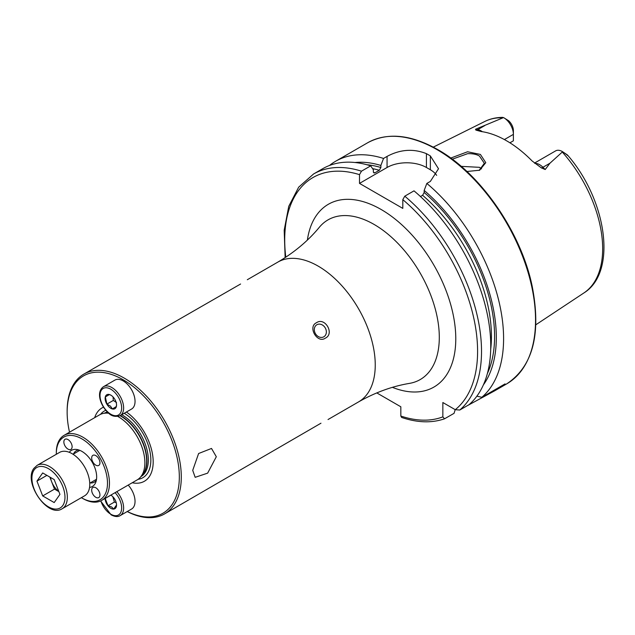 <?xml version="1.0" encoding="UTF-8"?>
<svg xmlns="http://www.w3.org/2000/svg" width="635" height="635" viewBox="0 0 635 635"><rect width="100%" height="100%" fill="white"/><g stroke="black" fill="none" stroke-linecap="round" stroke-linejoin="round"><path stroke-width="0.95" d="M450.747 158.067L467.558 151.765L480.401 154.432L485.783 162.671L479.663 170.212L466.916 171.498M479.108 170.434L484.346 163.314L479.457 156.059C476.655 154.329 472.71 153.527 467.63 153.678L452.279 159.202M192.715 470.36L198.612 453.517L211.511 448.453L216.313 456.732L207.645 473.139L195.167 477.322L192.715 470.36M63.849 441.944A5.842 3.373 -120 0 0 66.405 447.826A5.842 3.373 -120 0 0 70.906 449.389A5.842 3.373 -120 0 0 72.12 446.715A5.842 3.373 -120 0 0 69.564 440.833A5.842 3.373 -120 0 0 65.064 439.269A5.842 3.373 -120 0 0 63.849 441.944M99.949 494.919A5.842 3.373 -120 0 0 97.401 489.037A5.842 3.373 -120 0 0 92.9 487.474A5.842 3.373 -120 0 0 91.686 490.149A5.842 3.373 -120 0 0 94.234 496.03A5.842 3.373 -120 0 0 98.742 497.594A5.842 3.373 -120 0 0 99.949 494.919M95.822 455.62A5.842 3.373 -120 0 0 92.9 455.335A5.842 3.373 -120 0 0 92.004 460.018A5.842 3.373 -120 0 0 95.822 465.169A5.842 3.373 -120 0 0 98.742 465.455A5.842 3.373 -120 0 0 99.639 460.772A5.842 3.373 -120 0 0 95.822 455.62M56.324 454.279A36.179 20.892 60 0 1 56.317 453.66A36.179 20.892 60 0 1 81.899 438.888A36.179 20.892 60 0 1 107.49 483.203A36.179 20.892 60 0 1 81.899 497.975A36.179 20.892 60 0 1 81.375 497.665M56.317 453.66L56.317 452.525A37.576 21.693 60 0 1 64.103 435.324A37.576 21.693 60 0 1 93.051 445.389A37.576 21.693 60 0 1 109.458 483.203A37.576 21.693 60 0 1 101.671 500.404A37.576 21.693 60 0 1 82.883 498.546L81.899 497.975M64.103 435.324L99.528 414.869A37.576 21.693 60 0 1 103.426 413.401A37.576 21.693 60 0 1 108.815 413.274M117.808 416.441A37.576 21.693 60 0 1 144.883 462.748A37.576 21.693 60 0 1 140.319 477.306A37.576 21.693 60 0 1 137.096 479.949L101.671 500.404M126.413 412.02A42.347 24.447 60 0 1 153.178 461.859A42.347 24.447 60 0 1 132.255 482.751M69.517 432.197A79.327 45.799 60 0 1 67.143 412.186A79.327 45.799 60 0 1 123.23 379.801A79.327 45.799 60 0 1 179.324 476.956A79.327 45.799 60 0 1 127.286 511.508M67.143 412.186L67.143 411.051A80.716 46.601 60 0 1 83.86 374.102A80.716 46.601 60 0 1 124.214 378.095A80.716 46.601 60 0 1 181.292 476.956A80.716 46.601 60 0 1 164.576 513.905A80.716 46.601 60 0 1 127.222 511.548M96.337 480.314A18.09 10.446 60 0 1 94.361 482.132A18.09 10.446 60 0 1 90.186 482.933M69.278 452.31A20.876 12.049 60 0 1 76.637 449.469A20.876 12.049 60 0 1 96.663 476.956A20.876 12.049 60 0 1 95.694 482.473A20.876 12.049 60 0 1 89.559 487.426M164.576 513.905L320.961 423.212M240.594 284.012L83.86 374.102M316.857 324.747L316.857 324.747A6.961 5.683 60 0 0 315.412 333.613A6.961 5.683 60 0 0 323.81 336.804L323.81 336.804A6.961 5.683 60 0 0 325.255 327.93A6.961 5.683 60 0 0 316.857 324.747M316.444 322.755C324.977 316.667 334.867 333.796 325.334 338.153C317.333 343.924 307.435 326.834 316.444 322.755M534.495 163.084L555.601 150.9A13.581 7.842 60 0 1 562.396 151.567L562.396 151.567A13.581 7.842 60 0 1 562.65 151.717L549.926 163.235L545.211 169.513L541.337 167.886L532.122 160.98A100.933 58.277 60 0 0 506.619 140.811A100.933 58.277 60 0 0 481.116 131.524L475.853 130.08A5.286 3.913 98.9 0 0 477.766 129.627L475.504 129.27L475.853 130.08M481.568 168.862A73.755 42.585 60 0 1 481.568 168.854L479.457 167.322L461.193 166.362M420.449 196.525L422.6 195.286L424.172 192.5L424.172 190.436L426.839 183.436L430.355 181.412L438.507 168.751L430.355 155.924A139.168 80.351 -120 0 0 428.387 154.765A139.168 80.351 -120 0 0 426.418 153.646C413.329 148.447 400.209 149.368 387.056 156.408L383.54 158.44L380.873 165.441L380.873 167.505L379.301 170.283L374.936 172.807L373.999 172.982L373.356 171.847L373.356 169.783L370.697 165.854L361.474 171.18L359.505 174.649L359.505 183.396L402.804 208.391L402.804 199.644L404.773 196.183L413.996 190.849A139.168 80.351 60 0 1 469.003 404.701L459.78 410.027L455.271 409.694L442.849 402.526L442.849 416.87A136.382 78.74 60 0 1 400.836 416.036L401.59 417.433C417.338 422.759 431.649 423.22 444.524 418.806L442.849 416.87M426.839 183.436A139.168 80.351 60 0 1 481.846 397.288L476.869 396.184M466.884 405.924L494.617 390.85L505.047 383.897L481.846 397.288M504.388 139.565L513.39 134.366L513.39 140.803L509.921 142.804M503.785 117.729A13.581 7.842 -120 0 1 513.39 134.366L513.39 130.619A8.993 5.191 -120 0 0 508.579 120.721L503.785 117.729A13.581 7.842 -120 0 0 503.531 117.586L475.504 129.27M502.277 117.435L503.531 117.586M562.396 151.567L567.436 154.964C568.484 156.147 568.19 156.004 566.555 154.543L562.65 151.717M566.555 154.543L567.976 155.575C606.727 200.446 617.466 272.296 583.867 292.973L535.853 324.771M424.172 190.436A132.651 76.581 60 0 1 483.386 384.889M329.478 165.481A139.168 80.351 60 0 1 335.605 161.266A139.168 80.351 60 0 1 383.54 158.44M354.997 162.512A132.651 76.581 60 0 1 380.873 165.441M455.208 409.662L454.049 413.337L444.524 418.806M361.474 171.18A139.168 80.351 60 0 0 313.539 174.006L322.763 168.68A139.168 80.351 60 0 1 370.697 165.854M376.777 392.898L400.836 406.789L400.836 416.036M436.666 175.371A27.837 16.065 0 0 0 430.355 169.759L426.418 167.489A27.837 16.065 0 0 0 387.056 167.489L359.505 183.396M73.485 454.009A18.09 10.446 60 0 1 76.263 450.794A18.09 10.446 60 0 1 78.827 449.985M94.678 417.671A42.347 24.447 60 0 1 103.497 407.17M62.151 508.762L84.59 495.808A25.051 14.462 -120 0 0 87.4 493.197A25.051 14.462 -120 0 0 82.844 464.114A25.051 14.462 -120 0 0 59.539 452.422L37.1 465.376A25.051 14.462 60 0 1 60.412 477.068A25.051 14.462 60 0 1 64.968 506.151A25.051 14.462 60 0 1 62.151 508.762C47.593 518.39 22.916 481.981 33.941 468.297L37.1 465.376M42.696 495.927L36.949 481.116L42.696 472.94L54.189 479.576L59.936 494.387L54.189 502.563L42.696 495.927L54.507 489.109L49.832 477.052M46.903 475.369L36.949 481.116M54.507 489.109L58.864 491.625M50.475 477.425A14.073 8.128 -120 0 0 51.633 481.703A14.073 8.128 -120 0 0 58.809 491.466M112.792 496.665L114.427 502.055L116.229 502.698M128.214 485.084A16.7 9.644 60 0 1 131.58 509.032L120.166 515.62A16.7 9.644 60 0 0 116.8 491.673M116.538 504.992L113.697 509.032L111.617 506.952L108.021 505.754L105.18 498.427L110.8 495.181M110.815 495.125A8.072 4.659 60 0 1 110.831 495.133A8.072 4.659 60 0 1 116.538 505.023A8.072 4.659 60 0 1 110.831 508.317A8.072 4.659 60 0 1 105.124 498.411M114.427 502.055L108.021 505.754M113.062 396.954L113.3 400.431L116.515 402.566M126.135 383.032A16.7 9.644 60 0 1 134.62 397.526A16.7 9.644 60 0 1 131.58 409.035L120.166 415.623A16.7 9.644 60 0 0 123.206 404.114A16.7 9.644 60 0 0 114.721 389.62A16.7 9.644 60 0 0 103.465 386.699L114.879 380.111A16.7 9.644 60 0 1 126.135 383.032M116.538 404.717L116.364 406.511L112.403 408.924L110.411 406.09L106.894 404.13L105.354 396.923L109.315 394.51L111.117 395.311M109.434 407.313A8.072 4.659 60 0 1 105.172 397.645A8.072 4.659 60 0 1 110.831 395.145A8.072 4.659 60 0 1 112.236 396.153A8.072 4.659 60 0 1 116.538 405.027A8.072 4.659 60 0 1 109.434 407.313M109.45 394.565L105.354 396.923M113.3 400.431L106.894 404.13M120.047 415.695A36.655 21.161 60 0 1 146.653 460.978A36.655 21.161 60 0 1 142.2 475.178L140.319 477.306M105.346 413.012A36.6 21.13 60 0 1 107.918 412.504M120.309 415.544A36.6 21.13 60 0 1 146.923 460.78A36.6 21.13 60 0 1 141.621 475.837M104.338 413.218A36.6 21.13 60 0 1 107.402 412.02M121.714 414.734A36.6 21.13 60 0 1 148.328 459.97A36.6 21.13 60 0 1 140.938 476.607M124.238 413.282A38.505 22.233 60 0 1 150.844 460.065A38.505 22.233 60 0 1 138.057 479.338M534.908 163.401A13.581 7.842 60 0 1 539.663 164.695A13.581 7.842 60 0 1 542.949 167.259L545.211 169.513M541.337 167.886A5.286 1.826 134.9 0 0 542.949 167.259L549.926 163.235M318.175 266.121A80.716 46.601 60 0 1 370.903 337.248A80.716 46.601 60 0 1 358.529 401.923C375.229 392.446 392.224 386.263 409.519 383.373A92.194 53.229 60 0 0 436.634 314.508A92.194 53.229 60 0 0 374.11 224.449A92.194 53.229 60 0 0 319.373 227.235C308.229 240.768 294.378 252.397 277.812 262.12A80.716 46.601 60 0 1 318.175 266.121M307.38 240.062A105.537 60.928 60 0 1 381.151 209.494A105.537 60.928 60 0 1 455.565 332.097A105.537 60.928 60 0 1 392.414 387.35M437.142 149.709A139.168 80.351 60 0 1 528.058 272.344A139.168 80.351 60 0 1 506.73 383.858C532.932 366.427 541.409 333.867 532.17 286.187C521.073 232.204 480.608 173.561 437.84 149.638C410.766 134.406 387.342 132.136 367.562 142.811A139.168 80.351 60 0 1 437.142 149.709M562.3 152.09A99.092 57.213 60 0 1 583.867 292.973M502.745 117.388C496.276 117.396 490.307 118.745 484.838 121.452A99.092 57.213 60 0 1 502.896 117.793M424.172 192.5A130.191 75.168 60 0 1 487.394 373.507M422.6 195.286A127.96 73.882 60 0 1 490.712 349.234M404.773 196.183A139.168 80.351 60 0 1 459.78 410.027M402.804 199.644A136.382 78.74 60 0 1 455.271 409.694M366.863 164.735A130.191 75.168 60 0 1 380.873 167.505M372.586 168.64A127.96 73.882 60 0 1 379.301 170.283M373.443 172.387A127.96 73.882 60 0 1 374.936 172.807M285.79 257.199A136.382 78.74 60 0 1 359.505 174.649M430.355 155.924L430.355 169.759M426.418 153.646L426.418 167.489M387.056 156.408L387.056 167.489M470.979 403.566L470.979 402.915M482.362 131.715A13.581 7.842 -120 0 0 477.766 129.627L484.743 125.603M100.536 414.345A38.505 22.233 60 0 1 105.783 410.297M103.426 413.401L106.212 412.837A36.655 21.161 60 0 1 108.014 412.591M34.131 469.94A23.376 13.502 -120 0 0 40.18 499.507A23.376 13.502 -120 0 0 62.762 505.555A23.376 13.502 -120 0 0 56.713 475.988A23.376 13.502 -120 0 0 34.131 469.94M115.07 492.673A15.311 8.834 60 0 1 121.444 510.342A15.311 8.834 60 0 1 110.831 514.223A15.311 8.834 60 0 1 100.862 500.832M113.49 391.152A15.311 8.834 60 0 1 121.325 410.861A15.311 8.834 60 0 1 108.172 412.313A15.311 8.834 60 0 1 100.338 392.605A15.311 8.834 60 0 1 113.49 391.152M328.025 419.537L358.529 401.923M494.617 390.85L506.73 383.858M484.838 121.452L433.292 147.13M335.605 161.266L367.562 142.811M313.539 174.006L298.688 187.166L288.758 206.296L284.194 230.211L285.147 257.619M247.309 279.733L277.812 262.12M96.512 479.282L89.749 483.187M79.812 450.35L73.049 454.263M100.6 500.959L111.125 514.858C114.895 516.803 117.912 517.057 120.166 515.62M103.465 386.699C95.655 392.2 100.64 405.868 108.244 412.798C111.419 416.219 115.395 417.163 120.166 415.623"/></g></svg>
